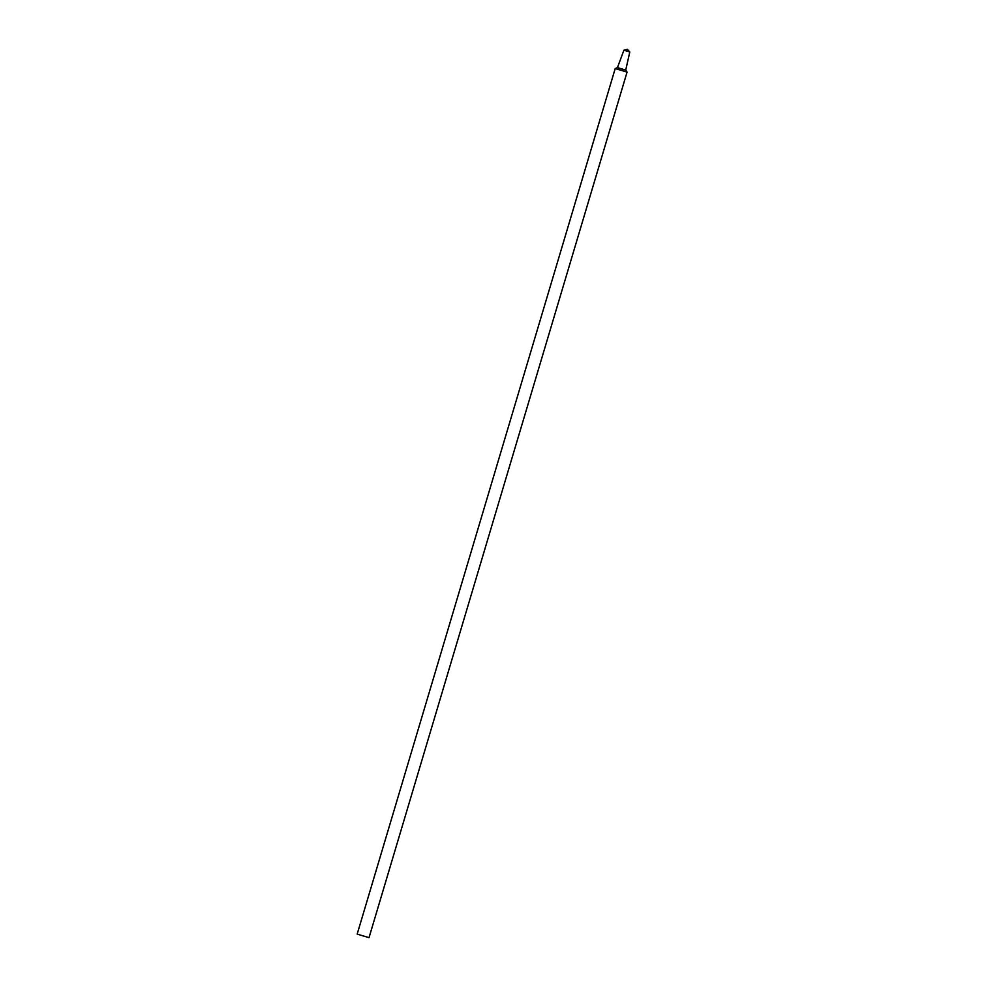 <?xml version="1.0" encoding="UTF-8"?>
<svg xmlns="http://www.w3.org/2000/svg" width="987" height="987" viewBox="0 0 987 987"><rect width="100%" height="100%" fill="white"/><g stroke="black" fill="none" stroke-linecap="round" stroke-linejoin="round"><path stroke-width="1.48" d="M629.694 51.892L623.895 50.238L617.455 67.597L615.209 68.559L357.171 934.121L369.027 937.65L627.066 72.1L615.209 68.559M623.932 50.214L627.387 49.35L629.805 51.978L625.721 70.089L617.43 67.609M625.721 70.077L627.066 72.1"/></g></svg>
